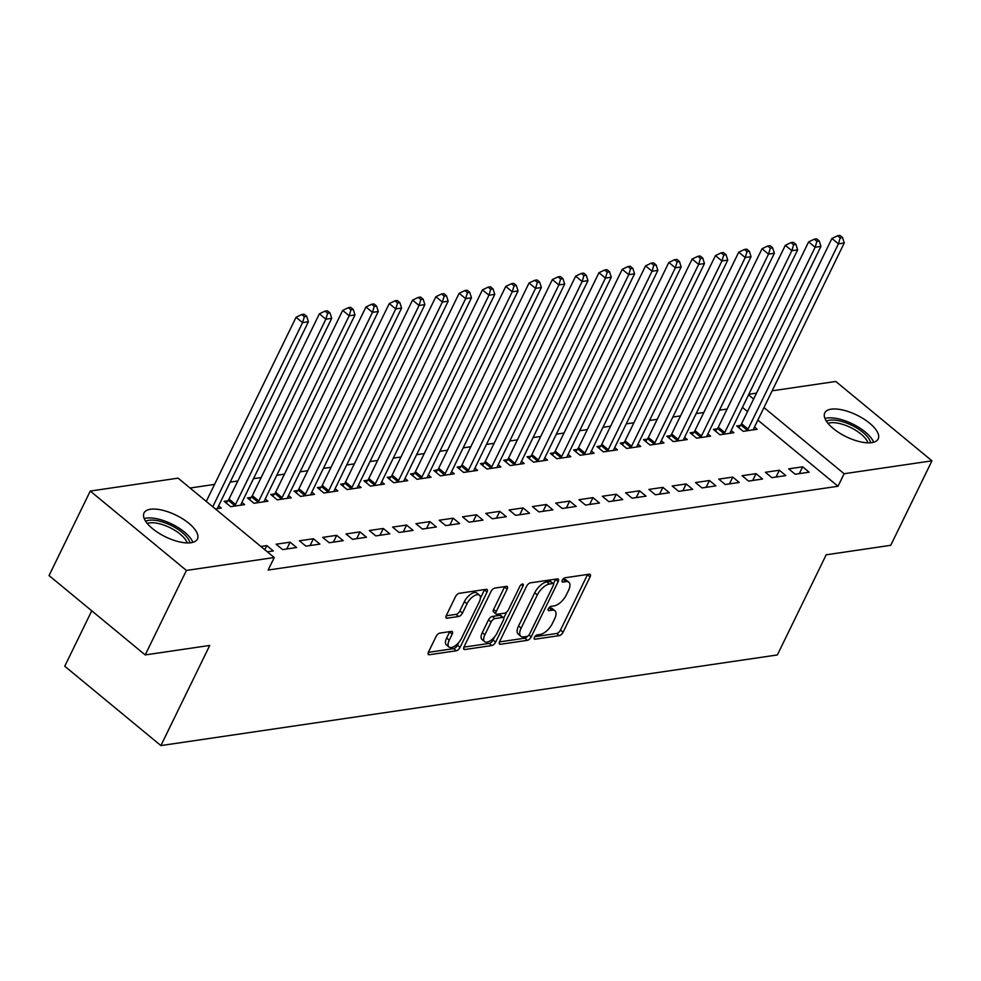 <?xml version="1.0" encoding="UTF-8"?>
<svg xmlns="http://www.w3.org/2000/svg" width="981" height="981" viewBox="0 0 981 981"><rect width="100%" height="100%" fill="white"/><g stroke="black" fill="none" stroke-linecap="round" stroke-linejoin="round"><path stroke-width="1.47" d="M534.449 637.294A2.612 1.226 129.5 0 0 534.387 639.072A2.612 1.226 129.5 0 0 535.001 639.207L559.293 635.639A3.74 1.741 129.5 0 0 563.082 632.23L590.047 576.938A3.74 1.741 129.5 0 0 590.145 574.388A3.74 1.741 129.5 0 0 589.262 574.204L564.958 577.772A2.612 1.226 129.5 0 0 562.309 580.151A2.612 1.226 129.5 0 0 562.248 581.941A2.612 1.226 129.5 0 0 562.861 582.076L566.012 581.61A11.968 5.579 129.5 0 1 568.833 582.211A11.968 5.579 129.5 0 1 568.539 590.366L566.282 594.976A11.968 5.579 129.5 0 1 554.179 605.878L551.028 606.344A2.612 1.226 129.5 0 0 548.379 608.723A2.612 1.226 129.5 0 0 548.318 610.513A2.612 1.226 129.5 0 0 548.931 610.636L552.082 610.182A11.968 5.579 129.5 0 1 554.903 610.783A11.968 5.579 129.5 0 1 554.596 618.925L552.352 623.536A11.968 5.579 129.5 0 1 540.237 634.437L537.098 634.903A2.612 1.226 129.5 0 0 534.449 637.294M150.449 509.262A29.712 12.054 -154 0 1 182.883 518.986A29.712 12.054 -154 0 1 197.426 539.01A29.712 12.054 -154 0 1 191.001 542.726A29.712 12.054 -154 0 1 158.566 532.99A29.712 12.054 -154 0 1 144.023 512.965A29.712 12.054 -154 0 1 150.449 509.262M831.214 409.163A29.712 12.054 -154 0 1 863.648 418.899A29.712 12.054 -154 0 1 878.191 438.924A29.712 12.054 -154 0 1 871.753 442.627A29.712 12.054 -154 0 1 839.319 432.903A29.712 12.054 -154 0 1 824.776 412.878A29.712 12.054 -154 0 1 831.214 409.163M439.856 633.088A3.74 1.741 129.5 0 0 436.067 636.497L428.501 652.009A3.74 1.741 129.5 0 0 428.403 654.56A3.74 1.741 129.5 0 0 429.286 654.744L456.275 650.783A3.74 1.741 129.5 0 0 460.064 647.374L487.03 592.083A3.74 1.741 129.5 0 0 487.116 589.532A3.74 1.741 129.5 0 0 486.245 589.348L459.255 593.309A3.74 1.741 129.5 0 0 455.466 596.718L446.33 615.455A3.74 1.741 129.5 0 0 446.232 618.005A3.74 1.741 129.5 0 0 447.115 618.189L458.667 616.497A3.74 1.741 129.5 0 0 462.456 613.088L466.981 603.793A10.006 4.66 129.5 0 1 479.464 595.185A10.006 4.66 129.5 0 1 479.219 602.003L461.462 638.398A10.006 4.66 129.5 0 1 448.979 647.006A10.006 4.66 129.5 0 1 449.237 640.201L452.192 634.131A3.74 1.741 129.5 0 0 452.278 631.58A3.74 1.741 129.5 0 0 451.407 631.396L439.856 633.088M274.251 557.515L186.415 570.439L90.264 491.064L178.088 478.152L274.251 557.515L268.144 570.035L838.007 486.257L844.114 473.737L763.966 407.581M772.145 390.818L835.787 381.462L931.95 460.825L890.736 545.313L826.198 554.805L777.357 654.94L160.896 745.585L209.738 645.437L145.213 654.928L186.415 570.439M931.95 460.825L844.114 473.737M499.623 641.562A3.74 1.741 129.5 0 0 499.525 644.1A3.74 1.741 129.5 0 0 500.408 644.296L527.398 640.323A3.74 1.741 129.5 0 0 531.187 636.914L558.152 581.623A3.74 1.741 129.5 0 0 558.238 579.072A3.74 1.741 129.5 0 0 557.355 578.888L530.378 582.861A3.74 1.741 129.5 0 0 526.589 586.27L499.623 641.562M491.837 645.547L464.847 649.52A3.74 1.741 129.5 0 1 463.964 649.336A3.74 1.741 129.5 0 1 464.062 646.786L491.027 591.494A3.74 1.741 129.5 0 1 494.816 588.085L506.368 586.393A3.74 1.741 129.5 0 1 507.251 586.577A3.74 1.741 129.5 0 1 507.152 589.127L496.214 611.543A3.74 1.741 129.5 0 0 496.116 614.094A3.74 1.741 129.5 0 0 496.999 614.278L504.663 613.15A3.74 1.741 129.5 0 0 508.452 609.753L519.832 586.405A2.612 1.226 129.5 0 1 523.106 584.149A2.612 1.226 129.5 0 1 523.032 585.927L495.626 642.15A3.74 1.741 129.5 0 1 491.837 645.547L489.237 643.413L463.903 647.129M91.76 610.82L64.746 666.222L160.896 745.585M296.605 547.533L290.106 542.174L276.127 544.222L282.626 549.593L296.605 547.533M227.923 500.776L224.146 501.328L230.645 506.687L244.625 504.626L241.927 502.407M343.191 540.678L336.704 535.319L322.724 537.38L329.211 542.738L343.191 540.678M274.508 493.921L270.744 494.473L277.243 499.832L291.222 497.784L288.524 495.552M389.788 533.836L383.289 528.465L369.31 530.525L375.809 535.884L389.788 533.836M321.106 487.067L317.341 487.618L323.84 492.989L337.807 490.929L335.11 488.71M436.386 526.981L429.886 521.622L415.907 523.67L422.406 529.041L436.386 526.981M367.703 480.224L363.939 480.776L370.426 486.135L384.405 484.074L381.707 481.855M482.983 520.126L476.484 514.767L462.505 516.828L469.004 522.186L482.983 520.126M414.301 473.369L410.524 473.921L417.023 479.28L431.002 477.232L428.305 475M529.581 513.284L523.081 507.913L509.102 509.973L515.601 515.332L529.581 513.284M460.898 466.515L457.121 467.066L463.621 472.437L477.6 470.377L474.902 468.145M576.178 506.429L569.679 501.07L555.7 503.118L562.199 508.489L576.178 506.429M507.496 459.672L503.719 460.224L510.218 465.583L524.197 463.523L521.5 461.303M622.763 499.574L616.276 494.216L602.297 496.276L608.796 501.634L622.763 499.574M554.081 452.817L550.316 453.369L556.816 458.728L570.795 456.68L568.097 454.448M669.361 492.732L662.862 487.361L648.895 489.421L655.382 494.78L669.361 492.732M600.679 445.963L596.914 446.514L603.413 451.885L617.392 449.825L614.695 447.594M715.958 485.877L709.459 480.518L695.48 482.566L701.979 487.925L715.958 485.877M647.276 439.108L643.511 439.672L649.998 445.031L663.978 442.971L661.28 440.751M762.556 479.022L756.057 473.664L742.077 475.711L748.577 481.082L762.556 479.022M693.874 432.265L690.097 432.817L696.596 438.176L710.575 436.128L707.877 433.896M809.153 472.18L802.654 466.809L788.675 468.869L795.174 474.228L809.153 472.18M740.471 425.411L736.694 425.962L743.193 431.333L757.173 429.273L754.475 427.042M838.007 486.257L757.859 420.101M747.51 411.554L742.445 407.373M727.105 409.052L719.453 410.181M703.806 412.486L696.154 413.602M680.507 415.907L672.856 417.035M657.209 419.328L649.557 420.457M633.91 422.762L626.258 423.878M610.611 426.183L602.959 427.311M587.312 429.604L579.661 430.733M564.014 433.038L556.362 434.154M540.727 436.459L533.063 437.587M517.428 439.88L509.764 441.009M494.13 443.314L486.466 444.43M470.831 446.735L463.167 447.863M447.532 450.156L439.868 451.285M424.233 453.59L416.569 454.706M400.935 457.011L393.283 458.139M377.636 460.432L369.984 461.56M354.337 463.866L346.685 464.982M331.038 467.287L323.387 468.415M307.74 470.708L300.088 471.836M284.441 474.142L276.789 475.27M261.142 477.563L253.49 478.691M237.856 480.984L230.192 482.112M214.557 484.418L190.044 488.023M717.172 428.832L713.395 429.396L719.895 434.755L733.874 432.695L731.176 430.475M785.855 475.601L779.355 470.242L765.376 472.29L771.875 477.649L785.855 475.601M670.575 435.687L666.81 436.238L673.297 441.609L687.276 439.549L684.579 437.318M739.257 482.456L732.758 477.085L718.779 479.145L725.278 484.504L739.257 482.456M623.977 442.541L620.213 443.093L626.712 448.452L640.691 446.404L637.981 444.172M692.66 489.298L686.16 483.94L672.181 486L678.68 491.358L692.66 489.298M577.38 449.384L573.615 449.948L580.114 455.307L594.094 453.247L591.396 451.027M646.062 496.153L639.575 490.794L625.596 492.842L632.083 498.201L646.062 496.153M530.795 456.239L527.018 456.79L533.517 462.161L547.496 460.101L544.798 457.869M599.477 503.008L592.978 497.637L578.998 499.697L585.498 505.056L599.477 503.008M484.197 463.093L480.42 463.645L486.919 469.004L500.899 466.956L498.201 464.724M552.879 509.85L546.38 504.492L532.401 506.552L538.9 511.91L552.879 509.85M437.6 469.948L433.823 470.5L440.322 475.859L454.301 473.798L451.603 471.579M506.282 516.705L499.783 511.346L485.803 513.394L492.303 518.765L506.282 516.705M391.002 476.791L387.225 477.342L393.724 482.713L407.704 480.653L405.006 478.434M459.684 523.56L453.185 518.189L439.206 520.249L445.705 525.608L459.684 523.56M344.405 483.645L340.64 484.197L347.127 489.556L361.106 487.508L358.408 485.276M413.087 530.402L406.588 525.043L392.608 527.104L399.108 532.462L413.087 530.402M297.807 490.5L294.042 491.052L300.542 496.411L314.521 494.35L311.823 492.131M366.489 537.257L359.99 531.898L346.023 533.946L352.51 539.317L366.489 537.257M251.21 497.342L247.445 497.894L253.944 503.265L267.923 501.205L265.226 498.986M319.892 544.112L313.405 538.741L299.426 540.801L305.925 546.159L319.892 544.112M215.379 508.931L221.326 508.06L218.628 505.828M267.359 551.837L273.307 550.954L266.807 545.595L260.86 546.466M145.213 654.928L49.05 575.565L90.264 491.064M748.846 394.239L756.51 393.111M753.616 399.034L748.552 394.853M802.654 466.809L799.331 473.615M779.355 470.242L776.032 477.048M756.057 473.664L752.734 480.469M732.758 477.085L729.447 483.891M709.459 480.518L706.148 487.324M686.16 483.94L682.85 490.745M662.862 487.361L659.551 494.166M639.575 490.794L636.252 497.6M616.276 494.216L612.953 501.021M592.978 497.637L589.655 504.442M569.679 501.07L566.356 507.876M546.38 504.492L543.057 511.297M523.081 507.913L519.758 514.718M499.783 511.346L496.46 518.152M476.484 514.767L473.161 521.573M453.185 518.189L449.862 524.994M429.886 521.622L426.576 528.428M406.588 525.043L403.277 531.849M383.289 528.465L379.978 535.27M359.99 531.898L356.679 538.704M336.704 535.319L333.381 542.125M313.405 538.741L310.082 545.546M290.106 542.174L286.783 548.98M266.807 545.595L264.796 549.716M554.903 610.783L552.303 608.637A11.968 5.579 129.5 0 0 549.483 608.036L552.082 610.182M548.722 608.146L549.483 608.036M568.833 582.211L566.233 580.065A11.968 5.579 129.5 0 0 563.413 579.464L566.012 581.61M562.653 579.575L563.413 579.464M534.78 636.706L556.693 633.493A3.74 1.741 129.5 0 0 560.482 630.084L587.447 574.792A3.74 1.741 129.5 0 0 587.607 574.437M553.456 583.781L555.553 579.477A3.74 1.741 129.5 0 0 555.7 579.133M499.464 641.905L524.798 638.177A3.74 1.741 129.5 0 0 527.729 636.105M526.981 636.399A2.612 1.226 129.5 0 0 529.63 634.008L553.296 585.473A2.612 1.226 129.5 0 0 553.37 583.695A2.612 1.226 129.5 0 0 552.744 583.56L549.434 584.051A11.968 5.579 129.5 0 0 537.318 594.952L521.144 628.122A11.968 5.579 129.5 0 0 520.837 636.277A11.968 5.579 129.5 0 0 523.658 636.877L526.981 636.399M553.37 583.695L550.77 581.549A2.612 1.226 129.5 0 0 550.145 581.414L552.744 583.56M520.837 636.277L518.238 634.131A11.968 5.579 129.5 0 1 518.544 625.988L534.719 592.806A11.968 5.579 129.5 0 1 546.834 581.905L550.145 581.414M496.116 614.094L493.529 611.948A3.74 1.741 129.5 0 1 493.615 609.397L504.553 586.981A3.74 1.741 129.5 0 0 504.712 586.626M506.625 612.095L503.731 618.055M494.485 637L493.026 640.004L495.626 642.15M484.872 634.817A10.006 4.66 129.5 0 0 484.614 641.635A10.006 4.66 129.5 0 0 497.097 633.015L503.351 620.188A3.74 1.741 129.5 0 0 503.449 617.638A3.74 1.741 129.5 0 0 502.566 617.454L494.902 618.582A3.74 1.741 129.5 0 0 491.125 621.991L484.872 634.817L482.272 632.671A10.006 4.66 129.5 0 0 482.014 639.489L484.614 641.635M503.449 617.638L500.85 615.504A3.74 1.741 129.5 0 0 499.967 615.308L502.566 617.454M482.272 632.671L488.526 619.845A3.74 1.741 129.5 0 1 492.303 616.436L499.967 615.308M489.237 643.413A3.74 1.741 129.5 0 0 493.026 640.004M448.979 647.006L446.38 644.86A10.006 4.66 129.5 0 1 446.637 638.055L449.592 631.985A3.74 1.741 129.5 0 0 449.752 631.641M479.464 595.185L476.864 593.039A10.006 4.66 129.5 0 0 464.381 601.647L466.981 603.793M446.171 615.81L456.067 614.351A3.74 1.741 129.5 0 0 459.856 610.942L464.381 601.647M480.383 598.226L484.43 589.937A3.74 1.741 129.5 0 0 484.589 589.593M428.341 652.365L453.676 648.637A3.74 1.741 129.5 0 0 457.465 645.228L458.85 642.383M753.408 429.825L753.494 429.384A3.814 1.778 -50.5 0 1 753.886 428.243L844.249 242.981L838.424 243.84L831.925 238.481L741.575 423.743A3.814 1.778 -50.5 0 1 740.827 424.932L738.767 427.667M840.202 237.905L842.532 237.561L839.944 235.415L837.615 235.759L840.202 237.905L838.424 243.84L748.062 429.102A3.814 1.778 -50.5 0 1 747.326 430.291L746.97 430.769M842.532 237.561L844.249 242.981M831.925 238.481L837.615 235.759M730.109 433.259L730.195 432.817A3.814 1.778 -50.5 0 1 730.587 431.677L820.95 246.403L815.125 247.261L808.626 241.902L718.276 427.164A3.814 1.778 -50.5 0 1 717.528 428.354L715.468 431.1M816.915 241.326L819.245 240.983L816.646 238.849L814.316 239.18L816.915 241.326L815.125 247.261L724.763 432.523A3.814 1.778 -50.5 0 1 724.027 433.725L723.671 434.203M819.245 240.983L820.95 246.403M808.626 241.902L814.316 239.18M706.811 436.68L706.896 436.238A3.814 1.778 -50.5 0 1 707.301 435.098L797.651 249.836L791.826 250.695L785.327 245.324L694.977 430.585A3.814 1.778 -50.5 0 1 694.241 431.787L692.169 434.522M793.617 244.76L795.947 244.416L793.347 242.27L791.017 242.614L793.617 244.76L791.826 250.695L701.476 435.956A3.814 1.778 -50.5 0 1 700.728 437.146L700.373 437.624M795.947 244.416L797.651 249.836M785.327 245.324L791.017 242.614M826.394 421.168A25.714 10.435 -154 0 1 849.227 424.111A25.714 10.435 -154 0 1 869.607 439.905A25.714 10.435 -154 0 1 870.662 442.762M867.94 442.836A23.814 9.663 26 0 0 867.179 441.07A23.814 9.663 26 0 0 849.141 426.821A23.814 9.663 26 0 0 828.013 423.363M873.642 442.235A29.528 11.98 26 0 0 872.918 440.677A29.528 11.98 26 0 0 851.116 423.252A29.528 11.98 26 0 0 824.972 418.495M145.629 521.254A25.714 10.435 -154 0 1 168.462 524.197A25.714 10.435 -154 0 1 188.843 539.991A25.714 10.435 -154 0 1 189.897 542.849M187.175 542.922A23.814 9.663 26 0 0 186.415 541.169A23.814 9.663 26 0 0 168.376 526.907A23.814 9.663 26 0 0 147.248 523.449M192.877 542.321A29.528 11.98 26 0 0 192.153 540.764A29.528 11.98 26 0 0 170.351 523.339A29.528 11.98 26 0 0 144.219 518.593M683.512 440.101L683.598 439.66A3.814 1.778 -50.5 0 1 684.002 438.519L774.352 253.257L768.528 254.116L762.029 248.757L671.678 434.019A3.814 1.778 -50.5 0 1 670.943 435.208L668.87 437.943M770.318 248.181L772.648 247.837L770.048 245.691L767.718 246.035L770.318 248.181L768.528 254.116L678.178 439.378A3.814 1.778 -50.5 0 1 677.43 440.567L677.074 441.045M772.648 247.837L774.352 253.257M762.029 248.757L767.718 246.035M660.213 443.535L660.299 443.093A3.814 1.778 -50.5 0 1 660.703 441.953L751.054 256.679L745.229 257.537L738.742 252.178L648.38 437.44A3.814 1.778 -50.5 0 1 647.644 438.63L645.572 441.376M747.019 251.602L749.349 251.259L746.749 249.125L744.42 249.468L747.019 251.602L745.229 257.537L654.879 442.799A3.814 1.778 -50.5 0 1 654.131 444.001L653.775 444.479M749.349 251.259L751.054 256.679M738.742 252.178L744.42 249.468M636.914 446.956L637 446.514A3.814 1.778 -50.5 0 1 637.405 445.374L727.755 260.112L721.93 260.971L715.443 255.6L625.081 440.861A3.814 1.778 -50.5 0 1 624.345 442.063L622.273 444.798M723.72 255.035L726.05 254.692L723.451 252.546L721.121 252.89L723.72 255.035L721.93 260.971L631.58 446.232A3.814 1.778 -50.5 0 1 630.844 447.422L630.476 447.9M726.05 254.692L727.755 260.112M715.443 255.6L721.121 252.89M613.615 450.377L613.701 449.948A3.814 1.778 -50.5 0 1 614.106 448.795L704.468 263.533L698.644 264.392L692.145 259.033L601.782 444.295A3.814 1.778 -50.5 0 1 601.046 445.484L598.974 448.219M700.422 258.457L702.752 258.113L700.152 255.967L697.822 256.311L700.422 258.457L698.644 264.392L608.281 449.654A3.814 1.778 -50.5 0 1 607.546 450.843L607.178 451.321M702.752 258.113L704.468 263.533M692.145 259.033L697.822 256.311M590.317 453.811L590.403 453.369A3.814 1.778 -50.5 0 1 590.807 452.229L681.17 266.967L675.345 267.813L668.846 262.454L578.483 447.716A3.814 1.778 -50.5 0 1 577.748 448.906L575.675 451.652M677.123 261.878L679.453 261.547L676.853 259.401L674.523 259.744L677.123 261.878L675.345 267.813L584.983 453.075A3.814 1.778 -50.5 0 1 584.247 454.277L583.879 454.755M679.453 261.547L681.17 266.967M668.846 262.454L674.523 259.744M567.018 457.232L567.104 456.79A3.814 1.778 -50.5 0 1 567.509 455.65L657.871 270.388L652.046 271.247L645.547 265.876L555.185 451.137A3.814 1.778 -50.5 0 1 554.449 452.339L552.377 455.074M653.824 265.311L656.154 264.968L653.554 262.822L651.225 263.166L653.824 265.311L652.046 271.247L561.684 456.508A3.814 1.778 -50.5 0 1 560.948 457.698L560.58 458.176M656.154 264.968L657.871 270.388M645.547 265.876L651.225 263.166M543.719 460.653L543.805 460.224A3.814 1.778 -50.5 0 1 544.21 459.071L634.572 273.809L628.747 274.668L622.248 269.309L531.886 454.571A3.814 1.778 -50.5 0 1 531.15 455.76L529.09 458.495M630.525 268.733L632.855 268.389L630.256 266.243L627.926 266.587L630.525 268.733L628.747 274.668L538.385 459.93A3.814 1.778 -50.5 0 1 537.649 461.119L537.281 461.597M632.855 268.389L634.572 273.809M622.248 269.309L627.926 266.587M520.42 464.087L520.506 463.645A3.814 1.778 -50.5 0 1 520.911 462.505L611.273 277.243L605.449 278.089L598.95 272.73L508.587 457.992A3.814 1.778 -50.5 0 1 507.851 459.182L505.791 461.928M607.227 272.154L609.557 271.823L606.957 269.677L604.627 270.02L607.227 272.154L605.449 278.089L515.086 463.351A3.814 1.778 -50.5 0 1 514.351 464.553L513.983 465.031M609.557 271.823L611.273 277.243M598.95 272.73L604.627 270.02M497.122 467.508L497.208 467.066A3.814 1.778 -50.5 0 1 497.612 465.926L587.975 280.664L582.15 281.522L575.651 276.151L485.288 461.413A3.814 1.778 -50.5 0 1 484.553 462.615L482.493 465.35M583.928 275.587L586.258 275.244L583.658 273.098L581.328 273.441L583.928 275.587L582.15 281.522L491.788 466.784A3.814 1.778 -50.5 0 1 491.052 467.974L490.696 468.452M586.258 275.244L587.975 280.664M575.651 276.151L581.328 273.441M473.835 470.929L473.921 470.5A3.814 1.778 -50.5 0 1 474.314 469.347L564.676 284.085L558.851 284.944L552.352 279.585L461.99 464.847A3.814 1.778 -50.5 0 1 461.254 466.036L459.194 468.783M560.629 279.009L562.959 278.665L560.359 276.519L558.03 276.863L560.629 279.009L558.851 284.944L468.489 470.206A3.814 1.778 -50.5 0 1 467.753 471.395L467.397 471.873M562.959 278.665L564.676 284.085M552.352 279.585L558.03 276.863M450.537 474.363L450.622 473.921A3.814 1.778 -50.5 0 1 451.015 472.781L541.377 287.519L535.552 288.365L529.053 283.006L438.703 468.268A3.814 1.778 -50.5 0 1 437.955 469.458L435.895 472.204M537.33 282.43L539.66 282.099L537.061 279.953L534.731 280.296L537.33 282.43L535.552 288.365L445.19 473.627A3.814 1.778 -50.5 0 1 444.454 474.829L444.099 475.307M539.66 282.099L541.377 287.519M529.053 283.006L534.731 280.296M427.238 477.784L427.324 477.342A3.814 1.778 -50.5 0 1 427.716 476.202L518.078 290.94L512.254 291.798L505.755 286.427L415.404 471.689A3.814 1.778 -50.5 0 1 414.656 472.891L412.596 475.626M514.044 285.863L516.362 285.52L513.774 283.374L511.444 283.717L514.044 285.863L512.254 291.798L421.891 477.06A3.814 1.778 -50.5 0 1 421.156 478.25L420.8 478.728M516.362 285.52L518.078 290.94M505.755 286.427L511.444 283.717M403.939 481.205L404.025 480.776A3.814 1.778 -50.5 0 1 404.43 479.623L494.78 294.361L488.955 295.22L482.456 289.861L392.106 475.123A3.814 1.778 -50.5 0 1 391.358 476.312L389.298 479.059M490.745 289.285L493.075 288.941L490.475 286.795L488.146 287.139L490.745 289.285L488.955 295.22L398.605 480.482A3.814 1.778 -50.5 0 1 397.857 481.671L397.501 482.161M493.075 288.941L494.78 294.361M482.456 289.861L488.146 287.139M380.64 484.639L380.726 484.197A3.814 1.778 -50.5 0 1 381.131 483.057L471.481 297.795L465.656 298.641L459.157 293.282L368.807 478.544A3.814 1.778 -50.5 0 1 368.071 479.734L365.999 482.48M467.447 292.706L469.776 292.375L467.177 290.229L464.847 290.572L467.447 292.706L465.656 298.641L375.306 483.903A3.814 1.778 -50.5 0 1 374.558 485.105L374.202 485.583M469.776 292.375L471.481 297.795M459.157 293.282L464.847 290.572M357.342 488.06L357.427 487.618A3.814 1.778 -50.5 0 1 357.832 486.478L448.182 301.216L442.357 302.074L435.871 296.703L345.508 481.978A3.814 1.778 -50.5 0 1 344.772 483.167L342.7 485.902M444.148 296.139L446.478 295.796L443.878 293.65L441.548 293.993L444.148 296.139L442.357 302.074L352.007 487.336A3.814 1.778 -50.5 0 1 351.259 488.526L350.904 489.004M446.478 295.796L448.182 301.216M435.871 296.703L441.548 293.993M334.043 491.481L334.129 491.052A3.814 1.778 -50.5 0 1 334.533 489.899L424.883 304.637L419.059 305.496L412.572 300.137L322.209 485.399A3.814 1.778 -50.5 0 1 321.474 486.588L319.401 489.335M420.849 299.561L423.179 299.217L420.579 297.071L418.249 297.415L420.849 299.561L419.059 305.496L328.709 490.758A3.814 1.778 -50.5 0 1 327.973 491.947L327.605 492.437M423.179 299.217L424.883 304.637M412.572 300.137L418.249 297.415M310.744 494.915L310.83 494.473A3.814 1.778 -50.5 0 1 311.235 493.333L401.597 308.071L395.772 308.917L389.273 303.558L298.911 488.82A3.814 1.778 -50.5 0 1 298.175 490.01L296.103 492.756M397.55 302.994L399.88 302.651L397.28 300.505L394.951 300.848L397.55 302.994L395.772 308.917L305.41 494.179A3.814 1.778 -50.5 0 1 304.674 495.38L304.306 495.859M399.88 302.651L401.597 308.071M389.273 303.558L394.951 300.848M287.445 498.336L287.531 497.894A3.814 1.778 -50.5 0 1 287.936 496.754L378.298 311.492L372.473 312.35L365.974 306.979L275.612 492.254A3.814 1.778 -50.5 0 1 274.876 493.443L272.804 496.178M374.252 306.415L376.581 306.072L373.982 303.926L371.652 304.269L374.252 306.415L372.473 312.35L282.111 497.612A3.814 1.778 -50.5 0 1 281.375 498.802L281.007 499.28M376.581 306.072L378.298 311.492M365.974 306.979L371.652 304.269M264.147 501.757L264.232 501.328A3.814 1.778 -50.5 0 1 264.637 500.175L354.999 314.913L349.175 315.772L342.676 310.413L252.313 495.675A3.814 1.778 -50.5 0 1 251.577 496.864L249.505 499.611M350.953 309.837L353.283 309.493L350.683 307.347L348.353 307.691L350.953 309.837L349.175 315.772L258.812 501.033A3.814 1.778 -50.5 0 1 258.077 502.223L257.709 502.713M353.283 309.493L354.999 314.913M342.676 310.413L348.353 307.691M240.848 505.19L240.934 504.749A3.814 1.778 -50.5 0 1 241.338 503.609L331.701 318.347L325.876 319.193L319.377 313.834L229.014 499.096A3.814 1.778 -50.5 0 1 228.279 500.285L226.219 503.032M327.654 313.27L329.984 312.927L327.384 310.781L325.054 311.124L327.654 313.27L325.876 319.193L235.514 504.467A3.814 1.778 -50.5 0 1 234.778 505.656L234.41 506.135M329.984 312.927L331.701 318.347M319.377 313.834L325.054 311.124M217.549 508.612L217.635 508.17A3.814 1.778 -50.5 0 1 218.04 507.03L308.402 321.768L302.577 322.626L296.078 317.255L206.268 501.401M304.355 316.691L306.685 316.348L304.085 314.202L301.756 314.545L304.355 316.691L302.577 322.626L212.767 506.772M306.685 316.348L308.402 321.768M296.078 317.255L301.756 314.545M534.13 638.496L535.001 639.207M562.003 581.353L562.861 582.076M548.072 609.924L548.931 610.636M587.447 574.792L590.047 576.938M560.482 630.084L563.082 632.23M556.693 633.493L559.293 635.639M555.553 579.477L558.152 581.623M528.931 635.063L531.187 636.914M524.798 638.177L527.398 640.323M499.182 643.278L500.408 644.296M546.834 581.905L549.434 584.051M534.719 592.806L537.318 594.952M518.544 625.988L521.144 628.122M463.621 648.502L464.847 649.52M504.553 586.981L507.152 589.127M493.615 609.397L496.214 611.543M521.365 584.553L523.032 585.927M492.303 616.436L494.902 618.582M488.526 619.845L491.125 621.991M449.592 631.985L452.192 634.131M446.637 638.055L449.237 640.201M459.856 610.942L462.456 613.088M456.067 614.351L458.667 616.497M445.889 617.172L447.115 618.189M484.43 589.937L487.03 592.083M457.465 645.228L460.064 647.374M453.676 648.637L456.275 650.783M428.059 653.726L429.286 654.744M741.575 423.743L748.062 429.102M740.827 424.932L747.326 430.291M718.276 427.164L724.763 432.523M717.528 428.354L724.027 433.725M694.977 430.585L701.476 435.956M694.241 431.787L700.728 437.146M671.678 434.019L678.178 439.378M670.943 435.208L677.43 440.567M648.38 437.44L654.879 442.799M647.644 438.63L654.131 444.001M625.081 440.861L631.58 446.232M624.345 442.063L630.844 447.422M601.782 444.295L608.281 449.654M601.046 445.484L607.546 450.843M578.483 447.716L584.983 453.075M577.748 448.906L584.247 454.277M555.185 451.137L561.684 456.508M554.449 452.339L560.948 457.698M531.886 454.571L538.385 459.93M531.15 455.76L537.649 461.119M508.587 457.992L515.086 463.351M507.851 459.182L514.351 464.553M485.288 461.413L491.788 466.784M484.553 462.615L491.052 467.974M461.99 464.847L468.489 470.206M461.254 466.036L467.753 471.395M438.703 468.268L445.19 473.627M437.955 469.458L444.454 474.829M415.404 471.689L421.891 477.06M414.656 472.891L421.156 478.25M392.106 475.123L398.605 480.482M391.358 476.312L397.857 481.671M368.807 478.544L375.306 483.903M368.071 479.734L374.558 485.105M345.508 481.978L352.007 487.336M344.772 483.167L351.259 488.526M322.209 485.399L328.709 490.758M321.474 486.588L327.973 491.947M298.911 488.82L305.41 494.179M298.175 490.01L304.674 495.38M275.612 492.254L282.111 497.612M274.876 493.443L281.375 498.802M252.313 495.675L258.812 501.033M251.577 496.864L258.077 502.223M229.014 499.096L235.514 504.467M228.279 500.285L234.778 505.656"/></g></svg>
